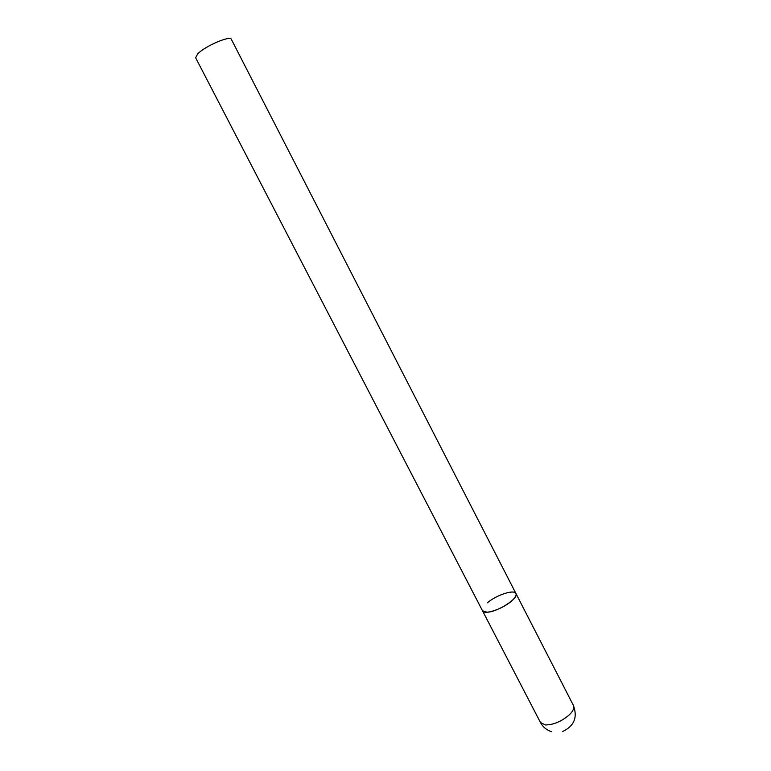 <?xml version="1.0" encoding="UTF-8"?>
<svg xmlns="http://www.w3.org/2000/svg" width="771" height="771" viewBox="0 0 771 771"><rect width="100%" height="100%" fill="white"/><g stroke="black" fill="none" stroke-linecap="round" stroke-linejoin="round"><path stroke-width="1.16" d="M511.289 601.264C502.297 609.196 483.986 615.171 482.501 610.767L487.07 612.213C497.623 612.087 519.317 597.959 515.934 593.506C516.705 595.318 515.153 597.901 511.289 601.264M487.368 602.816C496.36 595.039 514.286 589.131 515.934 593.506L573.451 705.494C574.501 707.865 573.219 710.891 569.596 714.572C561.886 721.309 553.848 724.769 545.492 724.962L540.461 722.514C542.948 727.101 546.697 730.176 551.699 731.718M540.461 722.514L195.641 57.767L197.694 53.864C205.028 46.106 230.404 35.206 231.348 39.34L515.934 593.506M562.522 731.573C574.125 726.166 577.768 717.473 573.451 705.494"/></g></svg>
